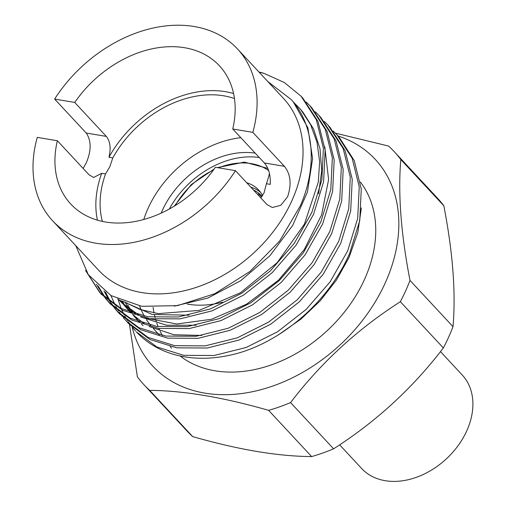 <?xml version="1.0" encoding="UTF-8"?>
<svg xmlns="http://www.w3.org/2000/svg" width="506" height="506" viewBox="0 0 506 506"><rect width="100%" height="100%" fill="white"/><g stroke="black" fill="none" stroke-linecap="round" stroke-linejoin="round"><path stroke-width="0.76" d="M161.136 213.165A78.999 58.247 137.1 0 1 162.274 210.54A78.999 58.247 137.1 0 1 255.22 153.154M235.461 170.661L215.373 167.284A101.504 74.844 -42.9 0 1 70.739 204A101.504 74.844 -42.9 0 1 57.361 140.738L37.267 137.366A126.196 93.047 -42.9 0 0 52.656 220.825A126.196 93.047 -42.9 0 0 235.461 170.661L267.06 204.626L272.323 207.511L280.767 205.316L287.591 196.771C291.741 184.405 290.684 174.26 284.435 166.329L252.836 132.363A126.196 93.047 -42.9 0 0 237.447 48.911A126.196 93.047 -42.9 0 0 54.642 99.068L74.73 102.446A101.504 74.844 -42.9 0 1 219.364 65.729A101.504 74.844 -42.9 0 1 232.741 128.992L264.341 162.951C268.686 167.903 270.653 175.044 270.242 184.367L266.403 183.722L264.069 192.818L260.862 197.96M57.361 140.738L88.961 174.703L93.61 177.486L101.687 173.318L105.526 173.963A96.716 71.314 -42.9 0 0 102.395 221.432M105.526 173.963L109.745 166.891L112.8 157.916L108.967 157.271C111.099 148.277 110.219 141.319 106.33 136.411L74.73 102.446M240.799 137.651A96.716 71.314 -42.9 0 0 148.144 208.162A96.716 71.314 -42.9 0 0 143.755 219.528M187.296 304.125A96.716 71.314 -42.9 0 0 222.558 302.196M52.656 220.825L98.607 270.21A126.196 93.047 -42.9 0 0 291.684 201.167A126.196 93.047 -42.9 0 0 283.392 98.297L237.447 48.911M54.642 99.068L86.235 133.034C91.422 140.782 91.422 150.75 86.229 162.945L83.129 168.435M267.826 81.567L291.165 99.53C314.175 124.754 317.54 166.253 300.469 205.562L279.59 241.096L250.002 271.444L214.803 293.701L177.473 305.649L141.712 306.301L111.023 295.593L88.322 274.701L75.767 245.663M85.533 270.463L99.758 292.538L121.048 308.451L147.803 316.788L178.283 316.996L210.332 308.945L241.779 293.227L270.375 270.874L294.271 243.354L311.841 212.444L321.86 179.858L323.404 148.264L316.332 119.764L301.102 96.248L284.264 82.472L263.841 73.307L259.135 72.225M263.841 73.307A140.56 103.641 -42.9 0 0 258.914 71.985M337.255 135.108L338.963 136.943L354.219 160.503L361.265 189.023L359.747 220.616L349.709 253.152C330.639 297.838 287.699 337.091 242.754 351.784A140.56 103.641 -42.9 0 1 136.335 331.854L156.86 346.952L183.691 355.338L214.158 355.49L246.188 347.477L277.528 331.791L306.162 309.413L330.127 281.855L347.654 250.938L357.685 218.459L359.241 186.872L352.163 158.296L336.939 134.767L333.296 131.098M327.983 125.14L329.918 127.221L345.155 150.731L352.239 179.295L350.69 210.932L340.69 243.456L323.176 274.277L299.28 301.867L270.609 324.264L239.199 339.981L207.245 348.02L176.777 347.837L149.953 339.507L128.619 323.562L126.614 321.405L147.967 337.363L174.734 345.693L205.151 345.87L237.232 337.863L268.661 322.094L297.313 299.729L321.171 272.215L338.716 241.337L348.748 208.75L350.278 177.119L343.195 148.619L327.983 125.14L324.314 121.446M319.33 115.836L320.886 117.512L336.117 141.022L343.188 169.504L341.67 201.141L331.639 233.721L314.093 264.638L290.216 292.145L261.621 314.536L230.167 330.266L198.118 338.318L167.676 338.128L140.915 329.785L119.606 313.872L117.677 311.797L138.954 327.711L165.74 336.066L196.239 336.262L228.276 328.223L259.629 312.544L288.256 290.178L312.202 262.62L329.741 231.685L339.779 199.187L341.31 167.587L334.251 139.042L319.014 115.494L315.301 111.763M310.045 105.855L311.86 107.81L327.104 131.358L334.181 159.934L332.613 191.508L322.613 224.025L305.055 254.916L281.121 282.5L252.475 304.865L221.128 320.551L189.111 328.584L158.631 328.407L131.819 320.045L110.555 304.144L108.714 302.164L130.061 318.116L156.885 326.446L187.321 326.617L219.3 318.597L250.717 302.847L279.401 280.45L303.277 252.873L320.791 222.064L330.81 189.535L332.341 157.878L325.269 129.353L310.045 105.855L306.307 102.104M117.797 298.603L121.187 308.515M121.731 309.786L124.122 314.795M124.78 316.016L127.512 320.627M128.29 321.822L131.326 326.035M132.243 327.186L135.602 331.063M110.928 295.536L115.153 305.15M115.779 306.326L118.537 310.988M119.283 312.126L122.363 316.402M123.249 317.521L126.614 321.405M118.632 312.803L115.298 308.799M114.482 307.718L111.446 303.328M110.744 302.208L105.45 291.949M103.939 290.83L109.574 301.355M110.295 302.449L113.407 306.775M114.248 307.838L117.677 311.797M109.657 303.157L106.266 299.09M105.476 298.053L98.094 285.909M96.444 284.315L104.457 297.155M105.267 298.173L108.714 302.164M301.102 96.248L302.835 98.107L318.034 121.573L325.137 150.092L323.606 181.73L313.575 214.31L296.054 245.214L272.171 272.702L243.557 295.112L212.096 310.848L180.041 318.881L149.637 318.704L122.844 310.361L101.523 294.429L99.758 292.538M100.656 293.486L88.379 274.783M279.306 334.226L300.943 319.103L320.247 300.773L336.471 279.989L349.051 257.446L357.805 232.602L361.373 207.903M180.098 355.977A125.855 92.794 -42.9 0 0 364.421 279.603A125.855 92.794 -42.9 0 0 360.386 182.015M339.64 444.844L361.651 468.505A68.671 50.632 -42.9 0 0 385.18 480.7A68.671 50.632 -42.9 0 0 458.094 445.659A68.671 50.632 -42.9 0 0 462.206 374.952L440.486 351.607M132.167 327.123A151.844 111.959 -42.9 0 0 247.611 392.637A151.844 111.959 -42.9 0 0 385.161 283.088A151.844 111.959 -42.9 0 0 338.071 135.987M400.341 301.709L443.351 347.945C412.858 387.906 376.274 421.53 333.593 448.816L290.583 402.58C321.076 362.619 357.66 328.995 400.341 301.709A170.996 126.083 -42.9 0 0 405.527 291.127A170.996 126.083 -42.9 0 0 409.999 280.419C400.961 233.816 397.899 193.532 400.822 159.567A170.996 126.083 -42.9 0 0 394.294 151.73A170.996 126.083 -42.9 0 0 388.513 146.038L335.377 133.135M394.294 151.73L437.304 197.966A170.996 126.083 137.1 0 1 443.832 205.797C452.87 252.399 455.931 292.683 453.009 326.648A170.996 126.083 137.1 0 1 448.537 337.357A170.996 126.083 137.1 0 1 443.351 347.945M253.5 190.047A43.775 32.276 137.1 0 1 262.057 196.391M258.269 193.798L261.096 196.366M232.741 128.992L252.836 132.363M233.576 93.528A101.504 74.844 -42.9 0 0 108.967 157.271M101.687 173.318A101.504 74.844 -42.9 0 0 97.437 220.18M268.623 410.347L311.633 456.583C277.92 456.355 238.275 449.695 192.697 436.602L149.687 390.366C183.28 390.581 222.925 397.242 268.623 410.347A170.996 126.083 -42.9 0 0 290.583 402.58M400.822 159.567L443.832 205.797M453.009 326.648L409.999 280.419M129.308 323.302L137.385 376.843A170.996 126.083 -42.9 0 0 143.906 384.674A170.996 126.083 -42.9 0 0 149.687 390.366M333.593 448.816A170.996 126.083 137.1 0 1 311.633 456.583M192.697 436.602A170.996 126.083 137.1 0 1 186.923 430.91L143.906 384.674M153.09 307.351A125.855 92.794 -42.9 0 0 154.045 312.999M154.463 314.928A125.855 92.794 -42.9 0 0 155.127 317.616M155.62 319.419A125.855 92.794 -42.9 0 0 156.234 321.411M156.835 323.22A125.855 92.794 -42.9 0 0 158.1 326.617M158.859 328.445A125.855 92.794 -42.9 0 0 159.339 329.526M160.143 331.247A125.855 92.794 -42.9 0 0 162.375 335.503M139.586 305.959A125.855 92.794 -42.9 0 0 144.412 316.218M146.538 319.71A125.855 92.794 -42.9 0 0 150.579 325.301M153.362 328.552A125.855 92.794 -42.9 0 0 153.868 329.109L159.219 334.858M266.403 183.722A96.716 71.314 -42.9 0 0 269.464 173.476M234.468 98.562A96.716 71.314 -42.9 0 0 112.8 157.916M169.295 209.054A78.999 58.247 137.1 0 1 259.312 157.549M250.862 187.214A45.61 33.63 137.1 0 1 260.584 192.362A45.61 33.63 137.1 0 0 250.862 187.214M292.968 101.624L300.697 109.505L310.621 124.71L317.009 142.262L319.634 161.604L318.293 182.154L304.403 224.152L277.256 262.601L240.489 292.74L199.035 310.418L158.384 313.612L140.13 309.495L124.04 301.797M324.776 146.803L328.615 179.554L321.582 214.923L304.289 249.528L278.433 280.273L246.485 304.239L211.47 319.28L176.714 323.985L145.526 318.002M139.023 315.048L122.072 303.069L118.67 299.584M130.453 312.474L123.281 304.22M123.205 304.119L120.713 300.475M139.264 322.069L132.724 314.624M131.383 312.797L129.131 309.425M128.613 308.59L125.153 302.202M293.505 102.282L307.869 127.771L312.607 158.58L307.414 192.052L292.677 225.436L269.818 255.84L240.673 280.716L207.941 298.021L174.342 306.149M300.697 109.505L302.816 112.028L313.606 129.024L320.013 148.834L321.727 170.686L318.597 193.766M189.086 315.175L152.274 314.492L121.876 300.956M196.094 325.213L166.512 325.213L140.617 316.914M135.924 314.226L122.072 303.069M123.281 304.195L119.321 299.875M201.894 335.427L173.805 334.732L149.162 326.509M144.299 323.707L132.604 314.511M130.731 312.569L125.684 306.491M125.305 305.972L122.06 301.032M141.876 324.51L141.553 324.201M139.612 322.189L135.102 316.826M134.653 316.231L133.679 314.884M132.515 313.182L131.086 310.931M130.497 309.944L127.822 304.96M127.227 303.708L126.797 302.765M246.719 182.761A45.61 33.63 137.1 0 1 258.648 190.009A45.61 33.63 137.1 0 1 262.576 195.601M175.209 205.594A66.9 49.329 137.1 0 1 213.424 170.041M218.522 167.815A66.9 49.329 137.1 0 1 268.629 170.592M264.341 162.951L284.435 166.329M86.235 133.034L106.33 136.411M267.769 168.39L244.379 162.103L217.384 167.625M214.127 169.061L191.293 184.57L174.184 206.227M171.578 348.147L170.161 346.616M141.478 324.175L143.065 325.649"/></g></svg>
